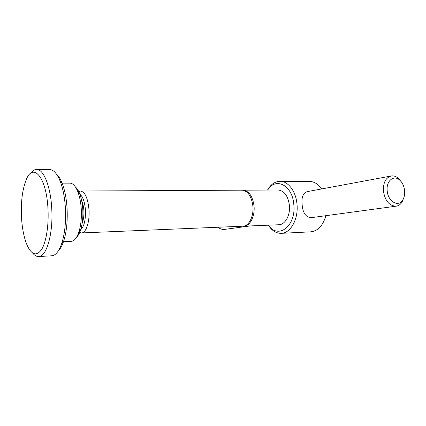 <?xml version="1.0" encoding="UTF-8"?>
<svg xmlns="http://www.w3.org/2000/svg" width="426" height="426" viewBox="0 0 426 426"><rect width="100%" height="100%" fill="white"/><g stroke="black" fill="none" stroke-linecap="round" stroke-linejoin="round"><path stroke-width="0.64" d="M30.704 173.313C32.541 170.735 34.517 169.441 36.641 169.431C43.516 169.005 50.635 186.38 51.738 208.49C53.319 233.618 46.525 256.915 38.675 256.564C36.556 256.654 34.522 255.451 32.568 252.959M36.641 169.431L49.773 169.601C53.623 169.74 57.105 173.638 60.215 181.3C63.021 188.606 64.752 197.579 65.412 208.218C66.073 222.063 64.821 233.863 61.674 243.608C58.921 251.404 55.625 255.462 51.786 255.781L38.675 256.564M47.978 208.841C48.878 225.162 46.29 241.585 41.844 249.093C36.913 256.292 32.136 255.302 27.514 246.116C24.16 238.629 22.147 228.89 21.465 216.898C20.831 202.094 22.338 189.921 25.975 180.384C32.775 161.646 46.509 176.742 47.978 208.841M325.89 215.689C322.961 225.668 317.855 231.057 310.565 231.85L281.24 233.336C276.165 233.4 271.863 230.684 268.332 225.178M267.512 190.049C270.782 184.389 274.951 181.471 280.02 181.3C288.152 181.055 296.07 191.471 297.023 204.496C298.493 219.257 290.489 233.299 281.24 233.336M311.784 217.601L310.863 217.691C305.602 217.02 302.689 212.59 302.119 204.389C301.374 197.009 303.221 192.728 307.652 191.551L390.818 176.071M267.709 190.049C275.611 176.684 292.619 185.209 293.833 204.773C296.155 226.286 277.896 239.657 268.529 225.173M78.112 192.004L80.53 191.024C85.062 191.902 87.889 198.175 89.007 209.842C89.833 221.786 86.031 233.097 81.51 232.942L79.05 232.079M81.51 232.942L243.379 226.185C249.13 225.652 253.821 216.126 252.916 206.29C251.574 196.301 247.911 190.933 241.931 190.182L80.53 191.024M79.886 194.261C82.932 196.7 84.785 202.004 85.445 210.172C85.727 219.96 84.151 226.483 80.711 229.736M81.717 200.944C82.905 203.479 83.629 206.69 83.885 210.582C84.119 215.529 83.571 219.662 82.229 222.979M61.983 183.121L69.928 183.137C72.883 183.233 75.503 186.077 77.798 191.673C79.678 196.546 80.839 202.403 81.275 209.241C81.723 218.176 80.876 225.902 78.746 232.42C76.723 238.118 74.236 241.084 71.286 241.318L63.352 241.702M75.429 187.009C76.999 188.319 78.395 190.507 79.619 193.574C81.334 197.989 82.388 203.287 82.782 209.464C83.187 217.542 82.42 224.534 80.482 230.439C79.401 233.56 78.107 235.812 76.6 237.191M56.53 174.186C58.618 176.034 60.508 179.085 62.196 183.345C64.827 190.177 66.451 198.548 67.068 208.458C67.686 221.36 66.515 232.362 63.554 241.473C62.068 245.807 60.322 248.944 58.319 250.887M242.495 190.204L243.065 190.177C249.056 190.928 252.719 196.29 254.061 206.269C255.014 216.477 249.897 226.227 243.906 226.195L243.337 226.195M243.065 190.177L278.061 189.996C284.275 190.715 288.067 195.885 289.435 205.502C290.41 215.338 285.09 224.752 278.87 224.742L243.906 226.195M401.287 181.822L398.502 178.451C396.265 176.492 393.928 175.661 391.489 175.949C385.818 177.44 383.123 182.493 383.405 191.109C385.093 200.832 389.3 205.864 396.02 206.2C398.459 205.891 400.472 204.523 402.048 202.094L403.917 197.478M404.615 190.651C404.098 186.237 402.485 182.743 399.769 180.177C393.901 174.458 385.999 180.906 387.197 190.768C387.905 201.535 398.432 207.574 402.74 199.97C404.301 197.408 404.929 194.304 404.615 190.651M218.091 227.266C220.056 228.922 222.186 229.641 224.481 229.417L224.811 229.374M280.02 181.3L309.388 181.412C314.111 181.519 318.227 184.021 321.737 188.931M80.482 230.439L78.746 232.42M63.554 241.473L61.674 243.608M399.769 180.177L398.502 178.451M250.232 225.929L224.481 229.417M396.02 206.2L311.422 217.649M402.74 199.97L402.048 202.094M62.196 183.345L60.215 181.3M79.619 193.574L77.798 191.673"/></g></svg>
